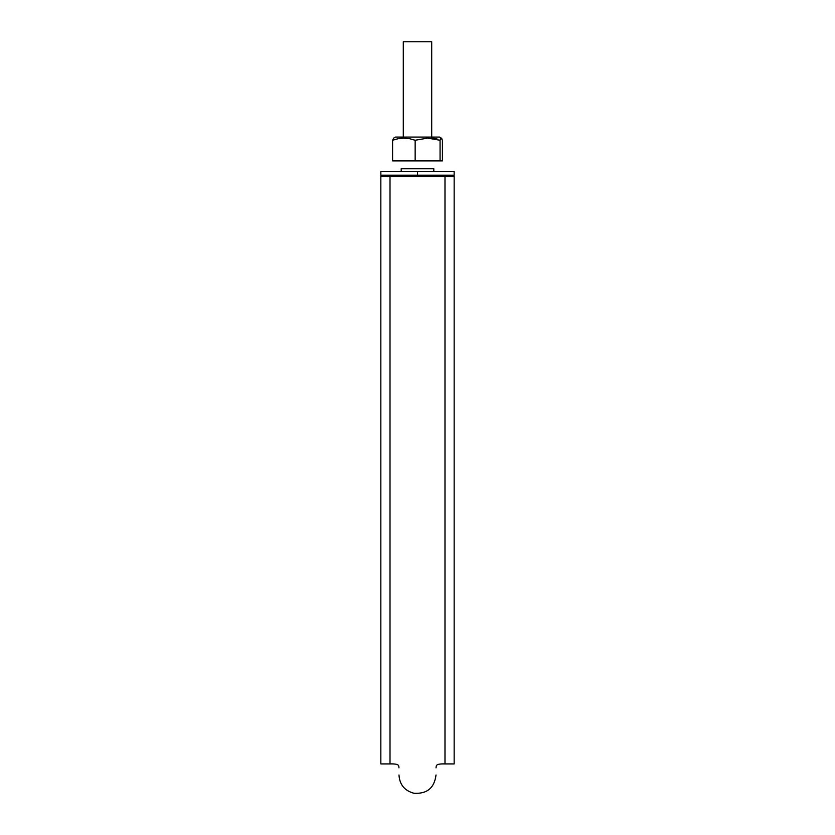 <?xml version="1.0" encoding="UTF-8"?>
<svg xmlns="http://www.w3.org/2000/svg" width="835" height="835" viewBox="0 0 835 835"><rect width="100%" height="100%" fill="white"/><g stroke="black" fill="none" stroke-linecap="round" stroke-linejoin="round"><path stroke-width="1.25" d="M403.295 41.75L431.705 41.75L403.295 41.75L403.295 137.065M398.431 176.488L390.008 176.488L390.008 763.921L390.008 176.488L444.992 176.488L444.992 763.921L444.992 176.488L454.156 176.488L454.156 763.921L454.156 176.488L436.569 176.488M380.844 176.488L390.008 176.488L390.008 759.359L390.008 176.488L380.844 176.488L380.844 763.921L380.844 176.488L380.844 763.921L390.008 763.921C400.122 763.639 398.556 765.977 398.984 767.876M436.068 176.488L398.932 176.488M454.156 176.488L454.156 763.921L444.992 763.921C434.878 763.639 436.444 765.977 436.016 767.876M444.992 176.488L444.992 759.359L444.992 176.488M454.156 175.204L380.844 175.204L380.844 171.54L380.844 175.204L432.165 175.204L417.5 175.204L417.5 171.54L380.844 171.54L417.5 171.54L417.5 175.204L454.156 175.204L454.156 171.54L417.5 171.54L454.156 171.54L454.156 175.204M401.186 168.785L433.814 168.785L401.186 168.785L401.186 171.54M449.574 176.488L449.574 175.204L449.574 176.488M385.426 176.488L385.426 175.204L385.426 176.488M399.433 138.464L404.098 138.119M403.169 138.13L409.599 138.694L415.152 140.249L415.152 160.894L440.066 160.894L415.152 160.894L415.152 140.249L427.635 138.119L440.066 140.249L440.066 160.894L442.414 160.894L440.066 160.894L440.066 140.249L441.245 138.119L442.414 140.249L442.414 160.894L442.414 140.249L441.245 138.119L441.84 138.694M436.862 138.694L431.142 138.119M440.65 138.694L440.066 140.249L427.635 138.119L415.152 140.249L409.599 138.694M415.152 160.894L392.586 160.894L392.586 140.249L398.18 138.694L392.586 140.249L392.586 160.894L415.152 160.894M393.755 138.119L392.586 140.249L393.755 138.119M430.088 137.065L399.464 137.065L430.088 137.065M441.412 138.172L439.492 137.065L395.508 137.065L393.588 138.172M431.705 41.75L431.705 137.065M398.984 774.974C399.579 784.576 404.537 790.672 413.868 793.25C427.009 794.085 434.388 787.99 436.016 774.974M433.814 168.785L433.814 171.54"/></g></svg>
